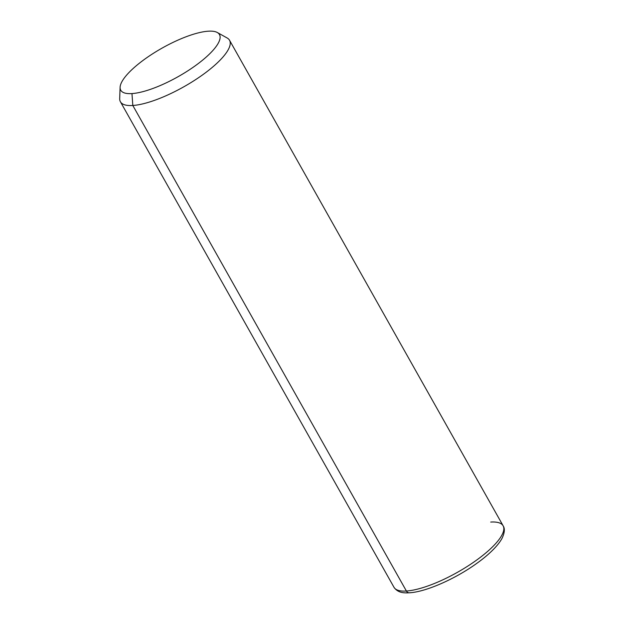 <?xml version="1.0" encoding="UTF-8"?>
<svg xmlns="http://www.w3.org/2000/svg" width="624" height="624" viewBox="0 0 624 624"><rect width="100%" height="100%" fill="white"/><g stroke="black" fill="none" stroke-linecap="round" stroke-linejoin="round"><path stroke-width="0.94" d="M217.324 32.51L227.152 37.986A62.626 18.104 150.6 0 1 202.441 74.981A62.626 18.104 150.6 0 1 132.811 105.479L131.968 93.584A56.667 16.38 -29.4 0 0 194.969 65.988A56.667 16.38 -29.4 0 0 217.324 32.51A56.667 16.38 -29.4 0 0 208.26 31.2A56.667 16.38 -29.4 0 0 153.208 53.43A56.667 16.38 -29.4 0 0 120.104 87.298A56.667 16.38 -29.4 0 0 131.968 93.584L132.811 105.479A62.626 18.104 150.6 0 1 119.691 98.53L120.104 87.298M208.26 31.2A56.667 16.38 150.6 0 1 202.465 60.263A56.667 16.38 150.6 0 1 131.968 93.584A56.667 16.38 150.6 0 1 137.764 64.514A56.667 16.38 150.6 0 1 208.26 31.2M406.396 591.022A62.626 18.104 150.6 0 1 393.994 587.293A62.626 18.104 -29.4 0 0 406.396 591.022L132.811 105.479L406.396 591.022A62.626 18.104 -29.4 0 0 471.728 563.511A62.626 18.104 -29.4 0 0 503.123 525.806A62.626 18.104 150.6 0 1 471.728 563.511A62.626 18.104 150.6 0 1 406.396 591.022A3.978 3.26 86.2 0 0 409.336 592.8A3.978 3.26 -93.8 0 1 406.396 591.022M503.123 525.806C505.011 528.575 504.683 532.685 502.133 538.13C497.913 546.203 487.445 555.758 477.204 563.066C455.738 578.705 426.028 591.919 409.336 592.8L409.336 592.8C404.773 593.011 398.135 593.284 393.994 587.293L120.409 101.751A62.626 18.104 -29.4 0 0 132.811 105.479A62.626 18.104 -29.4 0 0 198.136 77.969A62.626 18.104 -29.4 0 0 229.538 40.264L503.123 525.806A62.626 18.104 -29.4 0 0 490.721 522.07"/></g></svg>
